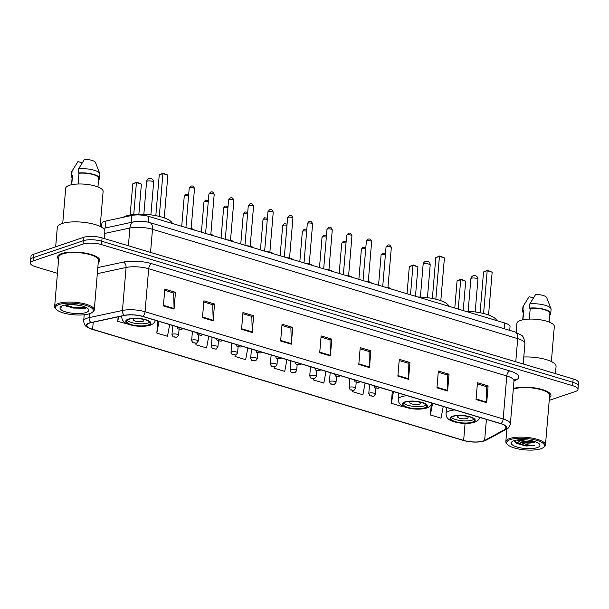 <?xml version="1.0" encoding="UTF-8"?>
<svg xmlns="http://www.w3.org/2000/svg" width="609" height="609" viewBox="0 0 609 609"><rect width="100%" height="100%" fill="white"/><g stroke="black" fill="none" stroke-linecap="round" stroke-linejoin="round"><path stroke-width="0.91" d="M101.551 227.18L101.855 223.511A13.261 4.012 4.8 0 1 105.928 221.021L131.788 215.464A13.261 4.012 4.8 0 1 148.741 216.416L504.633 322.976A13.261 4.012 4.8 0 1 510.03 326.728L509.725 330.352M549.219 400.372L575.429 391.496A13.261 4.012 -175.2 0 0 577.987 389.41L578.55 382.696A13.261 4.012 -175.2 0 0 573.153 378.935L102.068 237.891A13.261 4.012 -175.2 0 0 83.593 237.343L33.571 254.288A13.261 4.012 -175.2 0 0 31.013 256.374L30.732 259.731A13.261 4.012 -175.2 0 1 33.289 257.645A13.261 4.012 -175.2 0 0 30.732 259.731L30.45 263.088A13.261 4.012 -175.2 0 0 35.847 266.849L57.436 273.312M578.268 386.053A13.261 4.012 -175.2 0 0 572.871 382.3L101.787 241.248A13.261 4.012 -175.2 0 0 83.311 240.707L33.289 257.645L83.311 240.707A13.261 4.012 -175.2 0 1 101.787 241.248L572.871 382.3A13.261 4.012 -175.2 0 1 578.268 386.053M549.447 397.685A21.216 6.417 -175.2 0 0 550.955 395.568A21.216 6.417 -175.2 0 0 537.108 388.314A21.216 6.417 -175.2 0 0 513.349 388.504A21.216 6.417 -175.2 0 1 537.108 388.314A21.216 6.417 -175.2 0 1 550.955 395.568A21.216 6.417 -175.2 0 1 549.447 397.685M98.255 262.593A21.216 6.417 -175.2 0 0 99.762 260.477A21.216 6.417 -175.2 0 0 85.458 253.138A21.216 6.417 -175.2 0 0 61.57 253.595A21.216 6.417 -175.2 0 0 57.482 256.929A21.216 6.417 -175.2 0 0 58.616 259.267A21.216 6.417 -175.2 0 1 57.482 256.929A21.216 6.417 -175.2 0 1 61.57 253.595A21.216 6.417 -175.2 0 1 85.458 253.138A21.216 6.417 -175.2 0 1 99.762 260.477A21.216 6.417 -175.2 0 1 98.255 262.593M483.363 440.969A14.144 4.278 4.8 0 1 463.655 440.391L92.614 329.294A14.144 4.278 4.8 0 1 86.859 325.29A14.144 4.278 4.8 0 1 91.205 322.633L124.556 315.462A14.144 4.278 4.8 0 1 142.643 316.474L500.758 423.697A14.144 4.278 4.8 0 1 506.513 427.708A14.144 4.278 4.8 0 1 505.059 429.383L484.642 440.429A14.144 4.278 4.8 0 1 483.363 440.969M483.645 441.053A14.494 4.385 -175.2 0 0 484.954 440.497L505.379 429.459A14.494 4.385 -175.2 0 0 500.963 423.628L142.849 316.406A14.494 4.385 -175.2 0 0 124.312 315.363L90.962 322.534A14.494 4.385 -175.2 0 0 92.408 329.37L463.449 440.459A14.494 4.385 -175.2 0 0 483.645 441.053M577.987 389.41A13.261 4.012 -175.2 0 0 572.589 385.657L101.505 244.605A13.261 4.012 -175.2 0 0 83.03 244.064L33.008 261.01A13.261 4.012 -175.2 0 0 30.45 263.088M241.56 329.317L242.968 312.524L253.626 315.713L252.217 332.506L241.56 329.317M202.477 317.616L203.893 300.823L214.551 304.013L213.135 320.806L202.477 317.616M163.402 305.916L164.811 289.123L175.468 292.312L174.06 309.106L163.402 305.916M358.8 364.418L360.208 347.625L370.866 350.814L369.457 367.608L358.8 364.418M397.875 376.118L399.291 359.325L409.948 362.515L408.54 379.308L397.875 376.118M436.957 387.819L438.366 371.026L449.023 374.215L447.615 391.008L436.957 387.819M476.04 399.519L477.448 382.726L488.106 385.916L486.698 402.709L476.04 399.519M280.642 341.017L282.051 324.224L292.708 327.414L291.3 344.207L280.642 341.017M319.717 352.718L321.126 335.924L331.791 339.114L330.375 355.907L319.717 352.718M196.037 343.331L195.915 344.778L206.573 347.967L208.75 336.275M157.845 321.027L156.833 333.077L167.49 336.267L169.675 324.574M118.138 316.84L117.758 321.377L128.469 324.247M313.247 378.752L313.155 379.879L323.813 383.069L325.99 371.376M352.322 390.529L352.23 391.579L362.888 394.769L365.073 383.076M392.325 391.237L391.313 403.28L401.97 406.469L402.115 405.693M431.233 404.916L430.388 414.98L441.053 418.17L443.23 406.477M235.104 355.161L234.99 356.478L245.648 359.668L247.833 347.975M274.172 366.968L274.073 368.179L284.73 371.368L286.915 359.675M331.791 339.114L329.857 339.769M321.027 337.127L329.987 339.807L330.398 355.336A3.532 1.926 106.7 0 1 330.375 355.907M292.708 327.414L290.775 328.068M281.952 325.427L290.904 328.106L291.315 343.636A3.532 1.926 106.7 0 1 291.3 344.207M488.106 385.916L486.172 386.57M477.349 383.929L486.302 386.608L486.713 402.138A3.532 1.926 106.7 0 1 486.698 402.709M449.023 374.215L447.09 374.87M438.267 372.228L447.219 374.908L447.63 390.438A3.532 1.926 106.7 0 1 447.615 391.008M409.948 362.515L408.015 363.17M399.184 360.528L408.144 363.208L408.555 378.737A3.532 1.926 106.7 0 1 408.54 379.308M370.866 350.814L368.932 351.469M360.109 348.828L369.062 351.507L369.473 367.037A3.532 1.926 106.7 0 1 369.457 367.608M175.468 292.312L173.535 292.967M164.712 290.326L173.664 293.005L174.075 308.535A3.532 1.926 106.7 0 1 174.06 309.106M214.551 304.013L212.617 304.667M203.787 302.026L212.747 304.706L213.158 320.235A3.532 1.926 106.7 0 1 213.135 320.806M253.626 315.713L251.692 316.368M242.869 313.726L251.822 316.406L252.233 331.935A3.532 1.926 106.7 0 1 252.217 332.506M274.073 368.179L274.301 366.961M313.155 379.879L313.361 378.752M352.23 391.579L352.428 390.536M391.313 403.28L393.49 391.587M430.388 414.98L432.573 403.287M234.99 356.478L235.241 355.138M195.915 344.778L196.189 343.301M156.833 333.077L159.018 321.377M117.758 321.377L118.618 316.733M510.304 439.599A19.008 5.747 -175.2 0 0 507.472 444.479A19.008 5.747 -175.2 0 0 522.423 449.617A19.008 5.747 -175.2 0 0 540.861 448.749A19.008 5.747 -175.2 0 0 543.388 447.493A19.008 5.747 -175.2 0 0 534.504 439.767A19.008 5.747 -175.2 0 0 510.304 439.599M543.388 447.493L544.294 446.808A19.891 6.014 -175.2 0 0 545.474 444.996A19.891 6.014 -175.2 0 0 532.06 438.115A19.891 6.014 -175.2 0 0 509.664 438.549A19.891 6.014 -175.2 0 0 505.835 441.67A19.891 6.014 -175.2 0 0 506.703 443.656L507.472 444.479M545.474 444.996L549.63 395.462A19.891 6.014 -175.2 0 0 536.224 388.572A19.891 6.014 -175.2 0 0 513.829 389.006A19.891 6.014 -175.2 0 0 513.296 389.204M551.373 361.548L554.312 326.515A18.78 5.679 -175.2 0 0 541.645 320.014A18.78 5.679 -175.2 0 0 520.497 320.425A18.78 5.679 -175.2 0 0 516.881 323.379L516.127 332.301M514.171 440.65L516.325 443.337L526.085 446.024L534.565 445.544C529.518 445.529 524.676 444.334 520.048 441.967A9.988 3.022 -175.2 0 0 533.971 442.378L524.912 442.203L517.993 439.881M520.048 441.967L516.752 440.048M537.168 447.638A14.41 4.354 -175.2 0 0 539.315 443.938A14.41 4.354 -175.2 0 0 527.98 440.048A14.41 4.354 -175.2 0 0 514.004 440.703A14.41 4.354 -175.2 0 0 512.078 441.654A14.41 4.354 -175.2 0 0 518.815 447.508A14.41 4.354 -175.2 0 0 537.168 447.638M533.971 442.378L535.539 441.776M549.143 322.047L549.866 313.46A13.261 4.012 -175.2 0 0 543.494 309.433A13.261 4.012 -175.2 0 0 530.218 308.352L529.32 319.101M549.805 314.214L550.376 314.381A14.144 4.278 -175.2 0 0 550.749 313.536L551.099 309.342A14.144 4.278 -175.2 0 0 551 308.702L546.669 297.58A8.838 2.672 -175.2 0 0 535.631 294.474L529.8 303.921L529.442 308.116L530.218 308.352M551 308.702A14.144 4.278 -175.2 0 0 529.8 303.921M550.749 313.536A14.144 4.278 -175.2 0 0 543.776 309.197A14.144 4.278 -175.2 0 0 529.442 308.116M522.933 319.786L523.71 310.552A13.261 4.012 -175.2 0 0 523.443 311.245L522.72 319.832M555.454 373.637L556.063 366.405A23.865 7.217 -175.2 0 0 523.793 356.996M533.37 297.953L529.122 296.682L523.116 306.357A14.144 4.278 -175.2 0 0 522.91 306.974L522.56 311.169A14.144 4.278 -175.2 0 0 523.314 312.729M523.71 310.552L522.933 310.324L523.283 306.121A14.144 4.278 -175.2 0 0 523.116 306.357M523.283 306.121L525.087 303.061M522.933 310.324A14.144 4.278 -175.2 0 0 522.56 311.169M534.565 445.544L524.456 445.27L514.202 441.236M534.466 441.411L524.806 441.068L519.416 439.751M526.085 446.024L516.158 443.238M535.486 441.761L524.76 441.594L518.244 439.858M472.219 422.166A11.936 3.608 -175.2 0 0 474.518 420.294A11.936 3.608 -175.2 0 0 466.471 416.168A11.936 3.608 -175.2 0 0 453.035 416.427A11.936 3.608 -175.2 0 0 450.736 418.299A11.936 3.608 -175.2 0 0 458.783 422.433A11.936 3.608 -175.2 0 0 472.219 422.166M451.338 417.294A11.936 3.608 -175.2 0 0 460.663 420.598A11.936 3.608 -175.2 0 0 472.394 420.073A11.936 3.608 -175.2 0 0 474.091 419.205M496.67 320.593A25.852 7.818 -175.2 0 0 465.649 311.306M458.242 309.083L460.716 279.683L457.07 280.916L460.975 279.234L460.716 279.683L465.687 281.175L463.221 310.575M457.07 280.916L454.786 308.047M460.975 279.234L465.687 281.175M483.592 313.498L487.185 270.716L483.538 271.957L487.444 270.267L487.185 270.716L492.156 272.208L488.563 314.975M483.538 271.957L480.113 312.737M487.444 270.267L492.156 272.208M460.511 415.574A5.306 1.606 -175.2 0 0 458.539 415.924A5.306 1.606 -175.2 0 0 457.519 416.754A5.306 1.606 -175.2 0 0 461.097 418.589A5.306 1.606 -175.2 0 0 467.065 418.474A5.306 1.606 -175.2 0 0 468.085 417.645A5.306 1.606 -175.2 0 0 465.337 415.977M461.005 415.589A5.306 1.606 -175.2 0 0 464.842 415.909M59.119 304.508A19.008 5.747 -175.2 0 0 56.279 309.387A19.008 5.747 -175.2 0 0 71.23 314.526A19.008 5.747 -175.2 0 0 89.668 313.658A19.008 5.747 -175.2 0 0 92.203 312.409A19.008 5.747 -175.2 0 0 83.319 304.675A19.008 5.747 -175.2 0 0 59.119 304.508M92.203 312.409L93.101 311.724A19.891 6.014 -175.2 0 0 94.281 309.905A19.891 6.014 -175.2 0 0 80.868 303.023A19.891 6.014 -175.2 0 0 58.472 303.457A19.891 6.014 -175.2 0 0 54.643 306.578A19.891 6.014 -175.2 0 0 55.51 308.565L56.279 309.387M94.281 309.905L98.437 260.37A19.891 6.014 -175.2 0 0 85.032 253.481A19.891 6.014 -175.2 0 0 62.636 253.915A19.891 6.014 -175.2 0 0 58.807 257.044L54.643 306.578M104.268 238.545L104.87 231.313A23.865 7.217 -175.2 0 0 88.777 223.054A23.865 7.217 -175.2 0 0 61.905 223.572A23.865 7.217 -175.2 0 0 57.307 227.324L55.67 246.805M100.18 226.457L103.119 191.432A18.78 5.679 -175.2 0 0 90.452 184.923A18.78 5.679 -175.2 0 0 69.304 185.334A18.78 5.679 -175.2 0 0 65.688 188.288L62.742 223.313M79.939 305.474L72.753 304.614M85.976 312.546A14.41 4.354 -175.2 0 0 88.122 308.847A14.41 4.354 -175.2 0 0 76.787 304.957A14.41 4.354 -175.2 0 0 62.811 305.611A14.41 4.354 -175.2 0 0 60.885 306.563A14.41 4.354 -175.2 0 0 67.622 312.425A14.41 4.354 -175.2 0 0 85.976 312.546M65.148 305.033L66.914 306.54L83.707 308.824L86.174 307.476M61.753 306.038L61.57 307.142L62.148 305.863M97.95 186.955L98.673 178.368A13.261 4.012 -175.2 0 0 92.302 174.341A13.261 4.012 -175.2 0 0 79.025 173.26L78.127 184.009M98.612 179.122L99.183 179.29A14.144 4.278 -175.2 0 0 99.556 178.445L99.906 174.25A14.144 4.278 -175.2 0 0 99.807 173.611L95.476 162.489A8.838 2.672 -175.2 0 0 84.438 159.383L78.607 168.83L78.249 173.025L79.025 173.26M99.807 173.611A14.144 4.278 -175.2 0 0 78.607 168.83M99.556 178.445A14.144 4.278 -175.2 0 0 92.583 174.105A14.144 4.278 -175.2 0 0 78.249 173.025M71.74 184.694L72.517 175.461A13.261 4.012 -175.2 0 0 72.25 176.153L71.527 184.74M82.177 162.862L77.929 161.591L71.923 171.266A14.144 4.278 -175.2 0 0 71.717 171.883L71.367 176.077A14.144 4.278 -175.2 0 0 72.121 177.638M72.517 175.461L71.74 175.232L72.09 171.03A14.144 4.278 -175.2 0 0 71.923 171.266M72.09 171.03L73.902 167.97M71.74 175.232A14.144 4.278 -175.2 0 0 71.367 176.077M61.57 307.142L61.524 306.624M86.021 307.4L73.438 307.416L65.452 304.98M85.374 308.238L73.385 308.078L65.985 305.924M424.473 407.87A11.936 3.608 -175.2 0 0 426.772 405.997A11.936 3.608 -175.2 0 0 418.726 401.871A11.936 3.608 -175.2 0 0 405.289 402.13A11.936 3.608 -175.2 0 0 402.983 404.003A11.936 3.608 -175.2 0 0 411.037 408.137A11.936 3.608 -175.2 0 0 424.473 407.87M403.592 402.998A11.936 3.608 -175.2 0 0 412.91 406.302A11.936 3.608 -175.2 0 0 424.648 405.777A11.936 3.608 -175.2 0 0 426.338 404.909M448.924 306.297A25.852 7.818 -175.2 0 0 417.903 297.009M410.496 294.786L412.963 265.387L409.317 266.62L413.222 264.938L412.963 265.387L417.941 266.879L415.467 296.279M409.317 266.62L407.04 293.751M413.222 264.938L417.941 266.879M435.846 299.202L439.439 256.419L435.785 257.66L439.698 255.97L439.439 256.419L444.41 257.911L440.817 300.679M435.785 257.66L432.367 298.44M439.698 255.97L444.41 257.911M412.757 401.278A5.306 1.606 -175.2 0 0 410.793 401.628A5.306 1.606 -175.2 0 0 409.766 402.458A5.306 1.606 -175.2 0 0 413.344 404.292A5.306 1.606 -175.2 0 0 419.319 404.178A5.306 1.606 -175.2 0 0 420.339 403.348A5.306 1.606 -175.2 0 0 417.584 401.681M413.26 401.293A5.306 1.606 -175.2 0 0 417.096 401.613M147.926 325.077A11.936 3.608 -175.2 0 0 150.225 323.196A11.936 3.608 -175.2 0 0 142.179 319.07A11.936 3.608 -175.2 0 0 128.743 319.329A11.936 3.608 -175.2 0 0 126.444 321.202A11.936 3.608 -175.2 0 0 134.49 325.335A11.936 3.608 -175.2 0 0 147.926 325.077M127.053 320.197A11.936 3.608 -175.2 0 0 136.37 323.501A11.936 3.608 -175.2 0 0 148.101 322.976A11.936 3.608 -175.2 0 0 149.799 322.108M172.385 223.495A25.852 7.818 -175.2 0 0 153.567 215.251A25.852 7.818 -175.2 0 0 125.941 216.066A25.852 7.818 -175.2 0 0 123.155 217.314M133.744 214.52L136.424 182.586L132.777 183.827L136.682 182.137L136.424 182.586L141.395 184.078L138.867 214.216M132.777 183.827L130.159 215.015M136.682 182.137L141.395 184.078M159.299 216.401L162.892 173.626L159.246 174.859L163.151 173.169L162.892 173.626L167.871 175.11L164.278 217.885M159.246 174.859L155.82 215.639M163.151 173.169L167.871 175.11M136.218 318.477A5.306 1.606 -175.2 0 0 134.246 318.827A5.306 1.606 -175.2 0 0 133.226 319.656A5.306 1.606 -175.2 0 0 136.804 321.491A5.306 1.606 -175.2 0 0 142.772 321.377A5.306 1.606 -175.2 0 0 143.8 320.547A5.306 1.606 -175.2 0 0 141.044 318.88M136.713 318.492A5.306 1.606 -175.2 0 0 140.55 318.812M504.153 328.685L504.633 322.976M148.253 222.178L148.741 216.416M131.201 222.414L131.788 215.464M105.349 227.972L105.928 221.021M573.153 378.935L572.589 385.657M33.571 254.288L33.008 261.01M83.593 237.343L83.03 244.064M102.068 237.891L101.505 244.605M515.047 331.951A8.838 4.811 106.7 0 1 517.719 338.65L152.494 229.296A17.676 5.344 -175.2 0 0 129.884 228.025A8.838 5.976 -102.1 0 1 134.117 221.783C139.286 220.839 144.523 221.105 149.814 222.597L515.047 331.951L521.395 335.239C523.085 335.848 524.265 338.65 524.92 343.659A17.676 5.344 -175.2 0 0 517.719 338.65L515.777 361.761M104.695 233.437L129.884 228.025L128.392 245.77M149.814 222.597A8.838 4.811 106.7 0 1 152.494 229.296L150.552 252.408M463.655 440.391L465.078 423.445M463.061 440.345A4.423 2.406 -73.3 0 0 463.251 440.421C470.97 442.477 478.027 442.636 484.406 440.916L486.286 440.109A4.423 3.821 -118.4 0 1 484.954 440.497M142.849 316.406A4.423 2.406 -73.3 0 0 145.064 311.739L503.179 418.962A4.423 2.406 106.7 0 1 500.963 423.628M124.312 315.363A4.423 2.992 -102.1 0 1 122.455 310.468A17.676 5.344 4.8 0 1 145.064 311.739L148.672 268.752A17.676 5.344 -175.2 0 0 126.071 267.48L97.326 273.662M486.286 440.109L506.711 429.063A4.423 3.821 -118.4 0 1 505.379 429.459M509.748 370.896A4.423 2.406 106.7 0 0 506.787 375.974L503.179 418.962A17.676 5.344 4.8 0 1 510.372 423.971L513.981 380.983A17.676 5.344 -175.2 0 0 506.787 375.974L148.672 268.752A4.423 2.406 106.7 0 1 151.633 263.674L509.748 370.896A22.099 6.684 4.8 0 1 516.478 379.78L513.973 381.135M90.962 322.534A4.423 2.992 -102.1 0 1 89.104 317.639L122.455 310.468L126.071 267.48A4.423 2.992 77.9 0 0 123.376 262.083A22.099 6.684 4.8 0 1 151.633 263.674M92.408 329.37A4.423 2.406 106.7 0 1 92.203 329.324C85.176 326.866 84.278 325.427 83.677 320.966A17.676 5.344 4.8 0 1 89.104 317.639L89.432 313.734M92.203 329.324L463.251 440.421A4.423 2.406 -73.3 0 0 463.449 440.459M97.836 267.572L123.376 262.083M516.478 379.78A4.423 3.821 61.6 0 0 514.346 379.94M92.614 329.294L93.207 322.199M484.642 440.429L486.408 419.403M505.059 429.383L505.363 425.813M319.763 352.154L330.398 355.336M358.846 363.855L369.473 367.037M397.928 375.555L408.555 378.737M437.003 387.255L447.63 390.438M476.086 398.956L486.713 402.138M280.688 340.454L291.315 343.636M241.606 328.753L252.233 331.935M202.531 317.053L213.158 320.235M163.448 305.353L174.075 308.535M452.502 416.267A12.599 3.806 -175.2 0 0 455.205 421.809A12.599 3.806 -175.2 0 0 472.751 422.326A12.599 3.806 -175.2 0 0 470.049 416.784A12.599 3.806 -175.2 0 0 452.502 416.267M446.542 407.467L446.024 413.678A17.014 5.146 4.8 0 1 449.297 411.006A17.014 5.146 4.8 0 1 454.832 409.948M471.556 278.229A3.532 1.066 4.8 0 1 476.482 278.374A3.532 1.066 4.8 0 1 477.92 279.379A3.532 3.532 0 0 0 475.416 275.694A3.532 3.532 0 0 0 470.879 278.785A3.532 1.066 4.8 0 1 471.556 278.229M404.757 401.97A12.599 3.806 -175.2 0 0 407.451 407.512A12.599 3.806 -175.2 0 0 425.006 408.03A12.599 3.806 -175.2 0 0 422.303 402.488A12.599 3.806 -175.2 0 0 404.757 401.97M398.796 393.17L398.271 399.382A17.014 5.146 4.8 0 1 401.552 396.71A17.014 5.146 4.8 0 1 407.086 395.652M423.811 263.933A3.532 1.066 4.8 0 1 428.736 264.078A3.532 1.066 4.8 0 1 430.175 265.082A3.532 3.532 0 0 0 427.663 261.398A3.532 3.532 0 0 0 423.126 264.489A3.532 1.066 4.8 0 1 423.811 263.933M128.21 319.169A12.599 3.806 -175.2 0 0 130.912 324.719A12.599 3.806 -175.2 0 0 148.459 325.236A12.599 3.806 -175.2 0 0 145.764 319.687A12.599 3.806 -175.2 0 0 128.21 319.169M121.777 316.056L121.731 316.581A17.014 5.146 4.8 0 1 121.876 316.033M147.271 181.132A3.532 1.066 4.8 0 1 152.197 181.284A3.532 1.066 4.8 0 1 153.635 182.281A3.532 3.532 0 0 0 151.123 178.597A3.532 3.532 0 0 0 146.586 181.688A3.532 1.066 4.8 0 1 147.271 181.132M385.383 254.844A2.649 0.799 -175.2 0 0 381.584 254.707A2.649 0.799 -175.2 0 0 381.074 255.125L378.547 285.225M369.419 393.079A3.311 1.005 4.8 0 1 373.15 393.011A3.311 1.005 4.8 0 1 375.388 394.16L373.682 396.238L369.899 395.812L368.78 393.604A3.311 1.005 4.8 0 1 369.419 393.079M372.792 396.246L371.018 395.713L372.792 396.246M365.704 248.952A2.649 0.799 -175.2 0 0 361.906 248.815A2.649 0.799 -175.2 0 0 361.388 249.226L358.861 279.333M349.733 387.187A3.311 1.005 4.8 0 1 353.471 387.118A3.311 1.005 4.8 0 1 355.702 388.26L353.996 390.346L350.221 389.92L349.094 387.712A3.311 1.005 4.8 0 1 349.733 387.187M353.113 390.354L351.34 389.821L353.113 390.354M346.019 243.06A2.649 0.799 -175.2 0 0 342.22 242.922A2.649 0.799 -175.2 0 0 341.71 243.334L339.183 273.441M330.055 381.295A3.311 1.005 4.8 0 1 333.785 381.226A3.311 1.005 4.8 0 1 336.023 382.368L334.318 384.454L330.535 384.028L329.416 381.813A3.311 1.005 4.8 0 1 330.055 381.295M333.428 384.462L331.654 383.929L333.428 384.462M326.34 237.167A2.649 0.799 -175.2 0 0 322.542 237.03A2.649 0.799 -175.2 0 0 322.024 237.441L319.497 267.541M310.369 375.403A3.311 1.005 4.8 0 1 314.107 375.334A3.311 1.005 4.8 0 1 316.337 376.476L314.632 378.562L310.856 378.136L309.737 375.92A3.311 1.005 4.8 0 1 310.369 375.403M313.749 378.562L311.975 378.037L313.749 378.562M306.654 231.275A2.649 0.799 -175.2 0 0 302.856 231.131A2.649 0.799 -175.2 0 0 302.346 231.549L299.818 261.649M290.691 369.511A3.311 1.005 4.8 0 1 294.421 369.435A3.311 1.005 4.8 0 1 296.659 370.584L294.954 372.67L291.171 372.244L290.051 370.028A3.311 1.005 4.8 0 1 290.691 369.511M294.063 372.67L292.29 372.145L294.063 372.67M286.976 225.383A2.649 0.799 -175.2 0 0 283.177 225.239A2.649 0.799 -175.2 0 0 282.66 225.657L280.132 255.757M271.005 363.619A3.311 1.005 4.8 0 1 274.743 363.543A3.311 1.005 4.8 0 1 276.973 364.692L275.268 366.77L271.492 366.352L270.373 364.136A3.311 1.005 4.8 0 1 271.005 363.619M274.385 366.778L272.611 366.245L274.385 366.778M267.29 219.491A2.649 0.799 -175.2 0 0 263.491 219.347A2.649 0.799 -175.2 0 0 262.981 219.765L260.454 249.865M251.327 357.727A3.311 1.005 4.8 0 1 255.057 357.65A3.311 1.005 4.8 0 1 257.295 358.8L255.59 360.878L251.814 360.452L250.687 358.244A3.311 1.005 4.8 0 1 251.327 357.727M254.707 360.886L252.925 360.353L254.707 360.886M247.612 213.599A2.649 0.799 -175.2 0 0 243.813 213.454A2.649 0.799 -175.2 0 0 243.303 213.873L240.776 243.973M231.641 351.835A3.311 1.005 4.8 0 1 235.378 351.758A3.311 1.005 4.8 0 1 237.609 352.908L235.904 354.986L232.128 354.56L231.009 352.352A3.311 1.005 4.8 0 1 231.641 351.835M235.021 354.994L233.247 354.461L235.021 354.994M227.933 207.707A2.649 0.799 -175.2 0 0 224.127 207.562A2.649 0.799 -175.2 0 0 223.617 207.981L221.09 238.081M211.962 345.935A3.311 1.005 4.8 0 1 215.693 345.866A3.311 1.005 4.8 0 1 217.931 347.016L216.225 349.094L212.45 348.668L211.323 346.46A3.311 1.005 4.8 0 1 211.962 345.935M215.342 349.102L213.561 348.569L215.342 349.102M208.248 201.807A2.649 0.799 -175.2 0 0 204.449 201.67A2.649 0.799 -175.2 0 0 203.939 202.089L201.412 232.189M192.284 340.043A3.311 1.005 4.8 0 1 196.014 339.974A3.311 1.005 4.8 0 1 198.245 341.124L196.54 343.202L192.764 342.776L191.645 340.568A3.311 1.005 4.8 0 1 192.284 340.043M195.656 343.21L193.883 342.677L195.656 343.21M188.569 195.915A2.649 0.799 -175.2 0 0 184.763 195.778A2.649 0.799 -175.2 0 0 184.253 196.189L181.726 226.297M172.598 334.151A3.311 1.005 4.8 0 1 176.328 334.082A3.311 1.005 4.8 0 1 178.566 335.224L176.861 337.31L173.085 336.884L171.959 334.676A3.311 1.005 4.8 0 1 172.598 334.151M175.978 337.317L174.197 336.785L175.978 337.317M386.54 246.744A2.649 0.799 -175.2 0 0 386.03 247.163L387.606 245.183C389.334 244.354 390.575 245.161 391.313 247.604A2.649 0.799 -175.2 0 0 389.524 246.691A2.649 0.799 -175.2 0 0 386.54 246.744M375.974 387.75L377.755 388.283L375.974 387.75M391.184 289.009A6.63 2.002 -175.2 0 0 385.9 287.425M384.591 287.029A6.189 1.873 4.8 0 1 391.214 289.016M366.862 240.852A2.649 0.799 -175.2 0 0 366.352 241.271L367.927 239.291C369.655 238.462 370.889 239.268 371.635 241.712A2.649 0.799 -175.2 0 0 369.846 240.799A2.649 0.799 -175.2 0 0 366.862 240.852M356.295 381.858L358.069 382.391L356.295 381.858M371.505 283.116A6.63 2.002 -175.2 0 0 366.215 281.533M364.905 281.137A6.189 1.873 4.8 0 1 371.536 283.124M347.176 234.96A2.649 0.799 -175.2 0 0 346.666 235.378L348.241 233.399C349.969 232.562 351.21 233.369 351.949 235.82A2.649 0.799 -175.2 0 0 350.167 234.907A2.649 0.799 -175.2 0 0 347.176 234.96M336.61 375.966L338.391 376.499L336.61 375.966M351.819 277.224A6.63 2.002 -175.2 0 0 346.536 275.641M345.227 275.245A6.189 1.873 4.8 0 1 351.857 277.232M327.497 229.068A2.649 0.799 -175.2 0 0 326.987 229.486L328.563 227.507C330.291 226.67 331.524 227.477 332.27 229.928A2.649 0.799 -175.2 0 0 330.481 229.007A2.649 0.799 -175.2 0 0 327.497 229.068M316.931 370.074L318.705 370.607L316.931 370.074M332.141 271.325A6.63 2.002 -175.2 0 0 326.85 269.749M325.541 269.353A6.189 1.873 4.8 0 1 332.171 271.34M307.811 223.176A2.649 0.799 -175.2 0 0 307.301 223.594L308.885 221.615C310.605 220.778 311.846 221.585 312.584 224.036A2.649 0.799 -175.2 0 0 310.803 223.115A2.649 0.799 -175.2 0 0 307.811 223.176M297.245 364.182L299.027 364.715L297.245 364.182M312.455 265.433A6.63 2.002 -175.2 0 0 307.172 263.849M305.863 263.461A6.189 1.873 4.8 0 1 312.493 265.448M288.133 217.284A2.649 0.799 -175.2 0 0 287.623 217.695L289.199 215.723C290.927 214.886 292.16 215.693 292.906 218.144A2.649 0.799 -175.2 0 0 291.117 217.223A2.649 0.799 -175.2 0 0 288.133 217.284M277.567 358.29L279.341 358.823L277.567 358.29M292.777 259.541A6.63 2.002 -175.2 0 0 287.486 257.957M286.177 257.569A6.189 1.873 4.8 0 1 292.807 259.556M268.447 211.392A2.649 0.799 -175.2 0 0 267.937 211.803L269.521 209.831C271.241 208.994 272.482 209.8 273.228 212.252A2.649 0.799 -175.2 0 0 271.439 211.331A2.649 0.799 -175.2 0 0 268.447 211.392M257.881 352.398L259.662 352.931L257.881 352.398M273.091 253.648A6.63 2.002 -175.2 0 0 267.808 252.065M266.498 251.677A6.189 1.873 4.8 0 1 273.129 253.656M248.769 205.499A2.649 0.799 -175.2 0 0 248.259 205.911L249.835 203.931C251.563 203.102 252.796 203.908 253.542 206.36A2.649 0.799 -175.2 0 0 251.753 205.439A2.649 0.799 -175.2 0 0 248.769 205.499M238.203 346.506L239.976 347.039L238.203 346.506M253.413 247.756A6.63 2.002 -175.2 0 0 248.122 246.173M246.812 245.785A6.189 1.873 4.8 0 1 253.443 247.764M229.083 199.6A2.649 0.799 -175.2 0 0 228.573 200.018L230.156 198.039C231.884 197.209 233.118 198.016 233.864 200.46A2.649 0.799 -175.2 0 0 232.075 199.546A2.649 0.799 -175.2 0 0 229.083 199.6M218.517 340.614L220.298 341.139L218.517 340.614M233.727 241.864A6.63 2.002 -175.2 0 0 228.444 240.281M227.134 239.885A6.189 1.873 4.8 0 1 233.765 241.872M209.405 193.708A2.649 0.799 -175.2 0 0 208.895 194.126L210.47 192.147C212.198 191.317 213.432 192.124 214.178 194.568A2.649 0.799 -175.2 0 0 212.389 193.654A2.649 0.799 -175.2 0 0 209.405 193.708M198.838 334.714L200.612 335.247L198.838 334.714M207.448 233.993A6.189 1.873 4.8 0 1 214.079 235.98A6.63 2.002 -175.2 0 0 208.765 234.389M189.719 187.816A2.649 0.799 -175.2 0 0 189.209 188.234L190.792 186.255C192.52 185.425 193.753 186.232 194.499 188.676A2.649 0.799 -175.2 0 0 192.71 187.762A2.649 0.799 -175.2 0 0 189.719 187.816M179.153 328.822L180.934 329.355L179.153 328.822M194.362 230.08A6.63 2.002 -175.2 0 0 189.079 228.497M187.77 228.101A6.189 1.873 4.8 0 1 194.4 230.088M524.92 343.659L523.207 363.984M103.294 228.413L134.117 221.783M506.711 429.063C508.34 428.5 509.558 426.802 510.372 423.971M83.677 320.966L84.194 314.762M513.981 380.983L514.445 379.818M506.901 428.957L505.835 441.67M446.024 413.678C446.001 417.568 448.574 420.24 453.751 421.679C461.234 423.803 468.154 424.009 474.525 422.319L477.228 420.986L478.864 419.388L479.785 417.424M468.138 311.366L470.879 278.785M475.187 311.96L477.92 279.379M398.271 399.382C398.248 403.272 400.829 405.944 405.997 407.383C413.481 409.507 420.408 409.712 426.772 408.022L429.482 406.69L431.111 405.092L432.04 403.128M420.393 297.07L423.126 264.489M427.442 297.664L430.175 265.082M121.731 316.581C121.709 320.479 124.282 323.143 129.458 324.589C136.941 326.706 143.869 326.919 150.233 325.221L152.943 323.889L154.572 322.298L155.493 320.326M143.853 214.277L146.586 181.688M150.895 214.863L153.635 182.281M385.489 253.588L382.65 253.146L381.074 255.125M375.875 388.291L375.388 394.16M369.549 384.416L368.78 393.604M365.811 247.696L362.972 247.254L361.388 249.226M356.196 382.399L355.702 388.26M349.87 378.524L349.094 387.712M346.125 241.803L343.286 241.362L341.71 243.334M336.511 376.507L336.023 382.368M330.185 372.632L329.416 381.813M326.447 235.911L323.607 235.462L322.024 237.441M316.832 370.615L316.337 376.476M310.506 366.74L309.737 375.92M306.761 230.019L303.921 229.57L302.346 231.549M297.154 364.722L296.659 370.584M290.82 360.848L290.051 370.028M287.083 224.127L284.243 223.678L282.66 225.657M277.468 358.83L276.973 364.692M271.142 354.948L270.373 364.136M267.397 218.228L264.557 217.786L262.981 219.765M257.79 352.938L257.295 358.8M251.456 349.056L250.687 358.244M247.718 212.335L244.879 211.894L243.303 213.873M238.104 347.046L237.609 352.908M231.778 343.164L231.009 352.352M228.032 206.443L225.193 206.002L223.617 207.981M218.425 341.147L217.931 347.016M212.092 337.272L211.323 346.46M208.354 200.551L205.515 200.11L203.939 202.089M198.74 335.254L198.245 341.124M192.414 331.38L191.645 340.568M188.668 194.659L185.829 194.218L184.253 196.189M179.061 329.362L178.566 335.224M172.728 325.488L171.959 334.676M386.03 247.163L382.726 286.474M373.736 385.642L374.862 387.857L378.638 388.283L379.81 387.491M391.313 247.604L387.971 287.456M384.507 287.006L387.925 287.448L391.48 289.1M366.352 241.271L363.048 280.582M354.057 379.75L355.176 381.965L358.952 382.383L360.132 381.599M371.635 241.712L368.285 281.564M364.821 281.114L368.247 281.556L371.802 283.2M346.666 235.378L343.369 274.689M334.371 373.857L335.498 376.065L339.274 376.491L340.454 375.7M351.949 235.82L348.607 275.671M345.143 275.222L348.561 275.664L352.116 277.308M326.987 229.486L323.683 268.797M314.693 367.965L315.812 370.173L319.588 370.599L320.768 369.808M332.27 229.928L328.921 269.779M325.457 269.33L328.883 269.772L332.438 271.416M307.301 223.594L304.005 262.905M295.007 362.073L296.134 364.281L299.91 364.707L301.09 363.916M312.584 224.036L309.243 263.887M305.779 263.438L309.197 263.88L312.752 265.524M287.623 217.695L284.319 257.013M275.329 356.181L276.448 358.389L280.224 358.815L281.404 358.023M292.906 218.144L289.557 257.995M286.093 257.546L289.519 257.98L293.074 259.632M267.937 211.803L264.641 251.121M255.643 350.289L256.77 352.497L260.545 352.923L261.725 352.131M273.228 212.252L269.878 252.103M266.415 251.646L269.833 252.088L273.388 253.74M248.259 205.911L244.955 245.221M235.965 344.389L237.084 346.605L240.867 347.031L242.039 346.239M253.542 206.36L250.192 246.211M246.729 245.754L250.154 246.196L253.709 247.848M228.573 200.018L225.277 239.329M216.279 338.497L217.405 340.713L221.181 341.139L222.361 340.347M233.864 200.46L230.514 240.311M227.05 239.862L230.468 240.304L234.023 241.956M208.895 194.126L205.591 233.437M196.6 332.605L197.719 334.821L201.503 335.247L202.675 334.455M214.178 194.568L210.828 234.419M207.364 233.97L210.79 234.412L214.345 236.056M189.209 188.234L185.912 227.545M176.915 326.713L178.041 328.929L181.817 329.347L182.997 328.563M194.499 188.676L191.15 228.527M187.686 228.078L191.104 228.52L194.659 230.164"/></g></svg>
